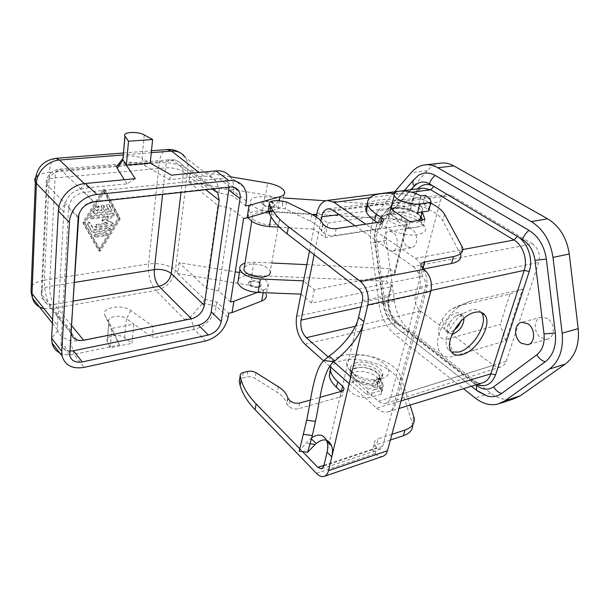 <?xml version="1.0" encoding="UTF-8"?>
<svg xmlns="http://www.w3.org/2000/svg" width="609" height="609" viewBox="0 0 609 609"><rect width="100%" height="100%" fill="white"/><g stroke="black" fill="none" stroke-linecap="round" stroke-linejoin="round"><path stroke-width="0.46" stroke-dasharray="3.04 2.28" d="M547.552 318.492L541.431 317.122C533.545 318.279 533.218 332.956 540.914 337.713L547.293 339.16C549.866 338.513 551.693 336.762 552.766 333.899C554.297 327.665 552.561 322.526 547.552 318.492M372.807 386.426L376.963 385.253L378.722 378.356L374.55 379.514L372.807 386.426C366.945 382.049 360.536 380.518 353.593 381.851C349.802 383 348.089 385.025 348.455 387.933C349.094 394.015 363.04 399.801 370.927 397.175L372.693 390.179C376.332 389.029 377.991 387.073 377.671 384.317L374.55 379.514M323.6 360.84L329.819 366.374M349.155 383.609L376.697 408.144L470.475 379.879L471.853 380.206L471.914 381.866L475.812 384.888M354.468 356.059C343.918 360.14 343.978 366.222 354.636 374.307C363.611 379.247 372.464 380.762 381.196 378.859L383.822 377.892C400.448 370.637 372.571 350.578 354.468 356.059M381.333 392.067L383.122 385.132L383.107 387.202L381.31 394.152L381.333 392.067C380.937 389.722 379.476 387.453 376.963 385.253M383.122 385.132C382.718 382.802 381.249 380.549 378.722 378.356M376.697 408.144C380.442 411.41 384.172 412.666 387.872 411.905C391.853 410.862 394.609 407.687 396.147 402.374L425.988 291.566L431.035 290.478M316.094 216.842L313.673 229.151L325 237.525L327.947 223.077L316.573 214.901M460.267 305.809L470.255 301.242L522.492 289.199L509.923 294.071L457.899 306.16L451.985 308.862L460.267 305.809C453.705 310.308 448.178 316.337 443.679 323.897C431.804 343.506 438.351 361.419 453.987 356.059L448.43 338.787L500.271 324.353L505.714 340.812L453.987 356.059M509.923 294.071L500.271 324.353M448.43 338.787C439.043 341.816 435.283 330.961 442.241 319.481C444.874 315.043 448.125 311.503 451.985 308.862M454.101 330.276L450.356 332.156C448.186 332.689 446.572 332.24 445.529 330.801C444.562 329.324 444.441 327.277 445.149 324.666C447.318 318.682 450.911 314.792 455.913 313.003C457.998 312.524 459.551 312.95 460.571 314.282C461.706 315.98 461.759 318.34 460.739 321.377M423.765 268.965C421.588 264.314 418.786 260.789 415.346 258.376L365.727 224.181M387.933 214.566C397.677 212.99 414.189 217.078 421.542 222.924C428.058 228.596 426.932 232.471 418.177 234.556C401.628 237.898 372.297 223.823 381.181 217.192L387.933 214.566M264.77 200.924C262.555 201.259 261.604 201.998 261.923 203.147C263.727 205.469 267.107 206.558 272.063 206.398C274.24 206.063 275.177 205.324 274.865 204.19C273.083 201.876 269.718 200.787 264.77 200.924M271.957 206.999C267.008 207.159 263.628 206.078 261.824 203.756C261.505 202.599 262.456 201.861 264.671 201.526C269.612 201.381 272.977 202.47 274.758 204.799C275.07 205.926 274.141 206.664 271.957 206.999M532.517 243.927L451.596 195.634L447.265 194.56C443.71 195.07 441.281 197.544 439.964 201.99L415.422 295.076C414.242 301.615 415.939 306.951 420.522 311.077L493.419 365.225C495.825 366.961 498.231 367.554 500.644 367.014C503.278 366.291 505.135 364.38 506.216 361.297L538.79 262.372C540.594 254.554 538.501 248.403 532.517 243.927L413.245 266.529L355.039 225.794M320.905 220.884L314.153 254.669M328.076 356.859L333.732 361.837M350.761 376.842L378.471 401.262C380.815 403.28 383.13 404.049 385.421 403.561C387.918 402.892 389.638 400.897 390.582 397.563L419.845 287.159C421.375 278.534 419.175 271.66 413.245 266.529M505.714 340.812L522.492 289.199M423.917 269.3C427.092 276.821 427.784 284.243 425.988 291.566M316.178 216.903L309.456 251.053M463.997 318.301L463.16 316.132C462.124 314.792 460.564 314.358 458.463 314.823L455.372 316.178L449.031 323.075C446.953 327.109 446.603 330.291 447.988 332.636L452.144 334.158M481.171 312.402C478.956 309.737 475.667 308.892 471.297 309.867L464.477 312.866C458.767 316.551 454.055 321.674 450.333 328.236C445.78 337.036 444.943 343.971 447.828 349.048L451.497 352.025M356.493 362.69C352.04 363.961 350.046 366.268 350.495 369.602C351.066 372.183 353.129 374.581 356.676 376.804C363.527 380.579 370.295 381.744 376.979 380.282L378.996 379.536C381.866 378.113 383.114 376.126 382.749 373.583C381.995 366.557 365.811 359.919 356.493 362.69M380.838 381.371L380.085 377.314C378.714 366.671 348.5 363.01 351.142 373.85L354.217 378.562L358.671 382.482C364.852 385.048 370.607 385.68 375.936 384.386L380.838 381.371L382.056 376.293C381.31 369.252 365.156 362.606 355.846 365.392C351.401 366.679 349.406 368.993 349.855 372.335C350.677 375.715 353.73 378.638 359.005 381.112L368.194 389.174L366.816 394.67L353.235 382.65L350.175 377.923C347.564 367.037 377.702 370.675 379.049 381.356L380.762 390.658L382.163 385.2L381.188 380.008M356.927 367.95C353.113 369.062 351.401 371.048 351.781 373.918C352.459 379.902 366.549 385.672 374.482 383.122C378.128 381.988 379.788 380.054 379.453 377.314C378.813 371.254 364.92 365.537 356.927 367.95M383.107 387.202L372.693 390.179M381.31 394.152L370.927 397.175M415.825 227.271C420.309 226.449 422.22 224.751 421.565 222.194L418.482 218.441C410.74 213.439 402.077 211.285 392.478 211.978L387.286 213.987L386.479 217.2C387.811 222.818 406.066 229.144 415.825 227.271M422.395 218.943C421.047 213.279 403.112 207.068 393.247 208.75C388.527 209.511 386.532 211.239 387.248 213.926C388.382 216.675 391.899 219.187 397.791 221.463L398.195 219.803C405.099 222.209 411.395 223.054 417.081 222.331L422.159 220.222L421.74 221.859L422.395 218.943L421.565 222.194M398.195 219.803L393.079 216.431L389.395 212.511C385.9 204.304 416.008 207.768 420.568 216.035M425.326 195.322L423.156 203.848L418.71 204.472L422.517 208.4L420.347 216.918C419.175 212.069 403.714 206.725 395.233 208.164C391.191 208.818 389.478 210.295 390.095 212.594C392.775 217.04 399.215 219.956 409.423 221.364M411.806 221.478L418.17 220.488M420.865 195.923L418.71 204.472M422.517 208.4C423.103 210.554 421.458 211.97 417.576 212.632M428.706 210.988L428.538 209.374C427.899 207.547 426.102 205.697 423.156 203.848M325 237.525L406.325 224.774L394.084 274.073L314.351 289.678L303.579 280.916M313.673 229.151L279.402 227.157M248.266 217.611L248.19 217.421C247.52 212.83 252.278 210.653 262.464 210.889L401.293 219.59L406.599 223.077L407.352 223.922L406.325 224.774M273.54 224.531C278.077 223.762 280.026 222.163 279.394 219.742C278.237 215.571 266.171 211.612 258.345 212.8C253.671 213.531 251.662 215.152 252.324 217.672C253.496 221.813 265.768 225.81 273.54 224.531M283.368 197.948L264.824 196.707C254.562 196.41 249.789 198.504 250.489 202.987C252.765 207.106 258.749 210.006 268.424 211.696M268.676 211.734L312.097 214.566M406.599 223.077L394.404 272.231L389.311 268.554L386.22 281.168L391.267 284.883L391.96 285.796L390.94 286.77L311.618 303.069L314.351 289.678M327.947 223.077L409.705 211.148L410.732 210.318L404.597 206.063L325.693 200.78M118.565 164.133C123.505 160.845 138.601 161.857 145.193 165.861L169.256 179.655L203.756 176.214L209.511 176.275C211.856 176.656 213.972 178.247 215.868 181.04L218.936 187.899L219.567 192.908L232.745 195.885L245.564 205.827M230.347 176.762L190.48 170.048L189.041 182.167L217.862 205.378L230.895 208.339L243.592 218.425M219.567 192.908L190.48 170.048M130.897 310.552L126.482 318.72L133.911 324.125L111.934 328.411L119.623 344.884L113.533 334.006L104.87 315.386C100.592 307.507 122.196 303.67 130.897 310.552L152.745 326.203L152.973 337.98L133.911 324.125L131.97 343.316L124.632 337.843C118.968 333.176 104.786 335.78 107.199 341.139L110.214 347.838L131.97 343.316M251.357 281.366C256.115 281.031 259.32 282.15 260.964 284.73C261.231 286.002 260.309 286.869 258.201 287.326C253.435 287.676 250.223 286.565 248.556 283.992C248.282 282.69 249.218 281.822 251.357 281.366M230.514 301.95L218.616 290.957L206.192 288.049L179.084 262.677L235.234 271.82M263.195 292.693L263.659 290.013L257.219 292.449M263.659 290.013C267.343 288.514 268.851 286.428 268.204 283.748C266.339 279.356 261.055 276.303 252.362 274.613L239.436 272.505M179.084 262.677L177.683 273.593L250.558 285.415L252.362 274.613M177.683 273.593L204.563 299.232L216.956 302.14L228.748 313.247M268.204 283.748L266.278 294.627C264.443 290.173 259.198 287.098 250.558 285.415M258.292 286.77C260.401 286.314 261.322 285.454 261.055 284.175C259.411 281.602 256.214 280.483 251.448 280.818C249.309 281.267 248.373 282.142 248.647 283.436C250.314 286.009 253.527 287.121 258.292 286.77M189.041 182.167L265.631 195.009L267.625 183.043M272.665 210.455L277.826 208.94C281.617 207.738 283.132 205.949 282.37 203.566C280.3 199.63 274.72 196.783 265.631 195.009M404.597 206.063L401.293 219.59M135.251 178.673L127.007 183.872L88.602 187.709L80.068 189.254C71.862 191.462 66.792 196.623 64.859 204.738L63.892 211.879L57.512 325.594L52.618 319.459M78.919 214.132C81.385 207.007 86.295 202.789 93.649 201.48L208.948 188.889L212.054 188.996M229.121 187.123L227.522 182.327C225.566 179.526 222.719 178.262 218.981 178.551L83.973 192.406C75.113 194.18 69.974 199.409 68.558 208.072L60.969 344.344C62.095 348.378 64.98 350.617 69.616 351.066M124.632 337.843L126.482 318.72C120.734 314.122 106.415 316.573 108.874 321.841L111.934 328.411L110.214 347.838M113.533 334.006L78.028 341.07L70.34 340.667C63.085 338.406 58.89 335.057 57.756 330.626L57.512 325.594M59.667 352.847C63.808 354.918 68.558 355.42 73.917 354.354L119.623 344.884M206.192 288.049L217.862 205.378M105.144 190.046L120.087 218.387L119.965 219.522L100.378 251.045L99.343 251.197L83.844 223.853L83.981 222.78L104.07 190.153L105.144 190.046L104.276 189.239L119.219 217.565L119.105 218.7L99.549 250.185L98.513 250.329L83.014 223.008L83.144 221.927L103.21 189.346L104.276 189.239M152.745 326.203L184.908 319.801L155.889 290.432C166.63 287.562 173.146 280.818 175.438 270.198L187.762 169.211C188.272 164.696 187.427 160.738 185.227 157.343L179.617 152.478M216.956 302.14L216.34 306.304C213.493 318.172 206.101 325.884 194.164 329.446L152.973 337.98M204.563 299.232L202.759 303.115L190.625 316.878L184.908 319.801M127.007 183.872L124.381 179.724M218.936 187.899L233.453 191.165C234.191 185.829 233.3 181.216 230.758 177.333L243.722 187.092M246.31 201.054L233.453 191.165L232.745 195.885M144.242 134.932L141.973 158.409L150.233 163.098M145.193 165.861L141.973 158.409C136.987 155.364 125.051 155.013 123.033 157.883M169.256 179.655L171.464 175.164M230.895 208.339L218.616 290.957M407.627 246.782L411.341 247.772C413.755 247.338 415.414 245.526 416.32 242.352C417.302 236.695 415.886 232.288 412.072 229.136L408.517 228.2C401.932 228.55 401.285 242.938 407.627 246.782M440.474 163.189C435.405 163.988 430.974 166.523 427.191 170.786L393.817 208.75C387.301 216.819 384.781 227.355 386.266 240.365L394.366 300.899C396.352 313.742 401.575 323.676 410.032 330.687L490.763 393.087C498.291 398.773 505.904 400.714 513.615 398.91M358.671 382.482L359.005 381.112M239.223 381.47C239.063 379.879 240.106 378.775 242.344 378.136L246.858 377.009C249.736 376.431 252.453 376.872 255.026 378.349L277.262 392.394C282.363 395.667 285.476 399.382 286.611 403.554L288.818 406.386C291.582 408.677 294.809 409.454 298.494 408.715L340.104 396.908C342.007 396.307 342.852 395.279 342.646 393.825L341.025 391.45M330.299 368.841C338.444 350.403 393.856 361.457 399.451 382.65L412.75 424.785M390.377 440.025L376.575 444.585C373.698 445.628 372.426 447.379 372.746 449.845L375.159 453.834C377.717 456.088 380.199 456.94 382.612 456.392M366.816 394.67L380.762 390.658M391.93 434.308L378.09 438.83L376.575 444.585M323.996 465.299L376.469 447.805L375.159 453.834M376.469 447.805L374.269 444.052C373.934 441.601 375.213 439.858 378.09 438.83M423.993 269.353L422.083 276.57C425.082 279.386 426.171 282.995 425.348 287.387L382.711 446.321L380.267 449.176L376.697 448.018M311.861 437.605L305.901 443.2L299.255 451.14M423.521 269.011L422.897 269.132C419.829 269.81 418.573 271.157 419.121 273.175L422.083 276.57M394.35 193.327C407.512 194.438 419.647 197.704 430.738 203.117M392.105 204.144C398.202 200.049 420.423 205.766 422.235 211.94M268.226 210.371C267.968 209.1 269.049 208.278 271.469 207.913L276.349 207.281L285.355 208.826L310.483 221.333C316.254 224.241 319.892 227.401 321.392 230.803L323.988 233.201C327.162 235.203 330.74 236.018 334.737 235.645L379.415 228.649C381.447 228.284 382.3 227.515 381.965 226.342L377.207 222.445M367.63 204.723C377.877 192.162 435.298 204.38 442.827 220.816L460.64 254.44L462.581 247.604M397.791 221.463L408.35 228.444L423.194 226.068L421.74 221.859M410.017 221.752L408.35 228.444M424.899 219.446L423.194 226.068M323.044 224.485L321.636 231.473M302.506 451.574L299.788 448.78M315.196 444.448L316.124 443.55M330.39 366.892C332.072 344.785 394.662 354.164 400.889 377.283L410.085 405.076M310.438 400.006L319.969 397.342M287.935 398.674L286.786 404.376M368.194 389.174L382.163 385.2M85.016 223.237L99.975 249.682L118.991 219.065L104.489 191.637L85.016 223.237L84.187 222.392L99.145 248.822L118.131 218.243L103.621 190.83L84.187 222.392M101.81 210.547L102.084 206.938C102.677 205.537 103.469 205.263 104.443 206.131L104.246 210.265L108.889 209.724L107.374 206.877C107.496 205.18 108.235 204.715 109.597 205.492L111.987 210.006L110.777 211.863L94.821 213.736L93.756 213.18L93.885 212.061L97.059 206.908L99.229 206.733L99.1 207.875L97.12 211.087L101.81 210.547L100.957 209.717L101.231 206.116C101.825 204.715 102.609 204.441 103.583 205.309L103.393 209.435L108.029 208.902L106.514 206.063C106.636 204.358 107.374 203.893 108.737 204.677L111.127 209.184L109.917 211.041L93.976 212.906L92.911 212.343L93.04 211.224L96.207 206.086L98.376 205.911L96.275 210.257L100.957 209.717M106.309 233.392L107.329 233.909L106.118 235.721L95.857 237.084L94.806 236.536L96.032 234.747L106.309 233.392L105.464 232.547L106.484 233.064L105.273 234.868L95.027 236.231L93.969 235.683L95.202 233.894L105.464 232.547M94.136 232.668L92.104 231.763L88.039 224.531C88.206 222.871 88.967 222.414 90.315 223.183L94.311 230.316L109.445 228.375L110.465 228.885L109.255 230.704L94.136 232.668L91.274 230.91L87.209 223.686C87.369 222.019 88.13 221.569 89.477 222.338L93.474 229.464L108.6 227.53L109.612 228.048L108.41 229.867L93.299 231.816M103.028 220.519L108.646 216.827L91.654 218.875L90.581 218.304L91.83 216.477L113.327 213.919L114.34 214.429L113.746 216.05L106.918 220.549L113.122 223.427L113.548 223.853L112.345 225.688L96.565 227.69L95.506 227.142L96.74 225.322L108.075 223.906L102.951 221.547L103.028 220.519L102.183 219.682L107.793 215.997L90.817 218.03L89.744 217.466L90.985 215.639L112.467 213.097L113.48 213.607L112.886 215.228L106.065 219.72L112.269 222.597L112.695 223.023L111.493 224.85L95.72 226.845L94.669 226.297L95.895 224.477L107.222 223.069L102.099 220.709L102.183 219.682M104.246 210.265L103.393 209.435M108.889 209.724L108.029 208.902M97.12 211.087L96.275 210.257M94.311 230.316L93.474 229.464M108.646 216.827L107.793 215.997M106.918 220.549L106.065 219.72M108.075 223.906L107.222 223.069M99.975 249.682L99.145 248.822M118.991 219.065L118.131 218.243M104.489 191.637L103.621 190.83M392.782 232.25L389.25 231.283C382.726 231.61 382.155 246.211 388.458 250.139L392.143 251.159C398.621 250.824 399.161 236.064 392.782 232.25M413.991 179.206L381.318 216.705C376.088 223.237 374.078 231.831 375.304 242.496L383.472 303.145C385.116 313.681 389.341 321.803 396.17 327.528L476.626 390.361M393.817 208.75L378.219 210.965L394.708 191.797M378.219 210.965C371.779 219.111 369.32 229.768 370.843 242.938L379.125 304.218C381.143 317.22 386.357 327.292 394.784 334.432L463.441 388.687M300.96 294.2L311.618 303.069M238.355 279.28C240.669 276.486 245.13 275.169 251.738 275.337L386.22 281.168M389.311 268.554L306.776 264.656M271.751 262.997L253.93 262.159L244.993 263.118M394.404 272.231L395.112 273.129L394.084 274.073M244.369 266.978L249.888 264.321C257.531 262.86 269.231 266.894 270.267 271.401L279.394 219.742M304.972 344.245L396.626 322.618L470.475 379.879C474.312 382.787 478.172 383.822 482.039 382.977C479.283 383.815 475.888 382.886 471.853 380.206L398.035 323.014L396.626 322.618C389.417 315.865 386.7 307.218 388.473 296.682L389.501 295.692L388.808 294.771C386.761 306.906 389.897 316.863 398.202 324.643L398.035 323.014C390.476 316.101 387.628 306.997 389.501 295.692L391.96 285.796M396.147 402.374L401.019 400.905M296.613 316.269L388.473 296.682L390.94 286.77M415.346 258.376L462.848 249.538M369.572 197.742L411.722 192.238M332.514 210.036L451.596 195.634M415.422 295.076L360.97 306.997M339.061 214.619L439.964 201.99M43.947 308.588L51.803 308.641C46.817 301.341 44.35 291.856 44.396 280.178L148.535 263.941L159.276 162.809L49.466 172.423L44.396 280.178C37.728 281.305 33.335 283.52 31.219 286.839M420.522 311.077L363.2 324.43M363.078 324.46L355.374 326.257M493.419 365.225L378.471 401.262M419.845 287.159L538.79 262.372M506.216 361.297L390.582 397.563M470.255 301.242L457.899 306.16M316.886 213.317L412.422 200.216C414.303 193.35 417.881 189.33 423.156 188.151M271.888 212.054L271.074 216.781M264.824 196.707L262.464 210.889M417.66 188.859L412.674 198.603L413.442 199.409L412.422 200.216L409.705 211.148M476.634 384.637L471.914 381.866L394.335 321.643L394.845 326.47L396.17 327.528M63.892 211.879L58.951 206.756M277.826 208.94L279.325 200.353M104.87 315.386L108.965 322.062L107.298 341.367M64.859 204.738L58.373 210.92M57.756 330.626L51.62 338.231M70.34 340.667L73.917 354.354L84.164 367.349M177.866 272.512L175.438 270.198C168.67 264.885 159.703 262.799 148.535 263.941C147.949 274.925 150.4 283.764 155.889 290.432L51.803 308.641L78.028 341.07M190.381 171.274L187.762 169.211C180.508 164.43 171.007 162.291 159.276 162.809C160.289 154.892 162.854 150.476 166.98 149.563M55.921 158.325C52.199 158.926 50.052 163.631 49.466 172.423C44.83 172.842 41.138 173.786 38.382 175.247M202.759 303.115L216.34 306.304L228.086 317.449M190.625 316.878L194.164 329.446L205.576 340.994M80.068 189.254L85.359 183.507M209.511 176.275L215.967 170.855M203.756 176.214L198.991 172.499M230.035 187.024L218.981 178.551M93.832 201.944L83.973 192.406M78.173 217.9L68.558 208.072M69.51 352.733L60.748 341.55M117.552 165.45L173.245 160.609C177.052 160.38 179.959 161.72 181.954 164.628L183.461 171.905L205.773 189.681M74.222 282.469L49.595 286.42L55.046 177.957L165.496 167.863C172.903 167.521 178.886 168.868 183.461 171.905L181.01 192.398M71.459 325.389L54.277 304.371C51.11 299.773 49.557 293.789 49.595 286.42C42.988 287.752 40.217 290.234 41.283 293.85L46.292 183.979C45.127 180.843 48.042 178.833 55.046 177.957C55.427 172.492 56.782 169.568 59.096 169.195L170.573 159.611C167.878 160 166.181 162.755 165.496 167.863L162.58 194.416M151.291 152.692L123.284 154.937M88.602 187.709L84.316 183.629M71.108 330.877L41.952 294.916L47.022 184.923L78.439 216.971M73.019 301.135L54.277 304.371C48.065 305.109 44.069 302.955 42.265 297.908L41.952 294.916L41.283 293.85L42.265 297.908L71.367 333.945M213.287 189.315L181.954 164.628C178.947 161.058 175.156 159.383 170.573 159.611L173.245 160.609L208.948 188.889M117.073 165.488L61.448 170.322C53.059 171.875 48.248 176.739 47.022 184.923L46.292 183.979C46.596 175.567 50.867 170.642 59.096 169.195L61.448 170.322L93.649 201.48M354.217 378.562L353.235 382.65M380.085 377.314L379.049 381.356M316.474 473.353L374.931 453.614M323.843 465.976L382.711 446.321M358.556 317.358L327.071 452.144M362.439 300.724L425.348 287.387M423.034 268.622L422.897 269.132M358.838 289.1L421.816 276.364M461.888 245.983L459.962 252.811M394.267 211.468L393.079 216.431M444.57 214.322L442.827 220.816M380.968 221.874L380.336 224.561M380.998 221.866L379.415 228.649M336.198 228.641L334.737 235.645M325.412 226.198L323.988 233.201M311.823 214.429L310.483 221.333M286.573 201.998L285.355 208.826M277.537 200.445L276.349 207.281M272.642 201.046L271.469 207.913M311.542 438.967L310.917 438.343M310.278 443.786L305.901 443.2M413.77 416.221L412.194 421.793M400.889 377.283L399.451 382.65M340.104 396.908L341.291 391.694M299.689 403.021L298.494 408.715M289.975 400.684L288.818 406.386M278.359 386.745L277.262 392.394M256.031 372.738L255.026 378.349M247.833 371.399L246.858 377.009M243.311 372.518L242.344 378.136M104.527 206.664L103.675 205.842M102.084 206.938L101.231 206.116M107.397 206.931L106.537 206.108M109.597 205.492L108.737 204.677M111.972 209.96L111.104 209.138M110.777 211.863L109.917 211.041M94.821 213.736L93.976 212.906M93.885 212.061L93.04 211.224M97.059 206.908L96.207 206.086M99.1 207.875L98.247 207.045M95.857 237.084L95.027 236.231M106.118 235.721L105.273 234.868M96.032 234.747L95.202 233.894M88.092 224.637L87.254 223.785M92.104 231.763L91.274 230.91M90.315 223.183L89.477 222.338M109.445 228.375L108.6 227.53M109.255 230.704L108.41 229.867M91.654 218.875L90.817 218.03M91.83 216.477L90.985 215.639M113.327 213.919L112.467 213.097M113.746 216.05L112.886 215.228M113.122 223.427L112.269 222.597M112.345 225.688L111.493 224.85M96.565 227.69L95.72 226.845M96.74 225.322L95.895 224.477M102.951 221.547L102.099 220.709M119.965 219.522L119.105 218.7M120.072 218.357L119.204 217.535M100.378 251.045L99.549 250.185M99.343 251.197L98.513 250.329M83.897 223.967L83.068 223.115M83.981 222.78L83.144 221.927M104.07 190.153L103.21 189.346M427.191 170.786L411.212 172.613M386.266 240.365L370.843 242.938M394.366 300.899L379.125 304.218M490.763 393.087L484.421 395.104M484.322 395.142L475.256 398.027M410.032 330.687L394.784 334.432M411.22 189.681L381.219 223.785L380.541 217.855L381.318 216.705M381.219 223.785C377.39 228.504 375.928 234.777 376.811 242.595L385.055 303.838L383.046 303.685L383.472 303.145M376.811 242.595L375.304 242.496M385.055 303.838C386.266 311.557 389.357 317.495 394.335 321.643M391.267 284.883L388.808 294.771M412.674 198.603L409.971 209.496M253.93 262.159L251.738 275.337M541.431 317.122L521.738 322.29M387.872 411.905L398.948 408.502M261.923 203.147L261.824 203.756M442.241 319.481L443.679 323.897M447.988 332.636L445.514 330.794M449.031 323.075L450.333 328.236M455.372 316.178L464.477 312.866M356.676 376.804L354.636 374.307M382.056 376.293L382.749 373.583M418.482 218.441L421.542 222.924M387.248 213.926L386.479 217.2M391.062 208.537L390.095 212.594M428.538 209.374L430.761 200.78M348.455 387.933L351.781 373.918M397.73 191.409L401.125 190.975M328.418 208.773L447.295 194.553M500.674 366.999L385.459 403.546M248.19 217.421L250.489 202.987M261.055 284.175L260.964 284.73M410.732 210.318L413.442 199.409C415.772 192.444 418.954 188.691 423.004 188.173M282.37 203.566L284.502 191.5M107.199 341.139L108.874 321.841M215.868 181.04L185.227 157.343M57.627 329.865L52.412 323.28M227.522 182.327L234.191 187.412M60.969 344.344L69.715 355.542M123.452 152.996L151.481 150.788M374.269 444.052L372.746 449.845M421.002 265.996L419.121 273.175M390.567 207.57L389.395 212.511M383.221 220.991L381.965 226.342M322.8 223.823L321.392 230.803M321.902 468.755L380.267 449.176M323.912 476.466L324.658 476.215M343.522 390.072L342.646 393.825M287.76 397.86L286.611 403.554M414.242 418.208L412.666 423.795M351.142 373.85L350.175 377.923M104.443 206.131L103.583 205.309M107.374 206.877L106.514 206.063M111.987 210.006L111.127 209.184M93.756 213.18L92.911 212.343M99.229 206.733L98.376 205.911M94.806 236.536L93.969 235.683M107.329 233.909L106.484 233.064M88.039 224.531L87.209 223.686M110.465 228.885L109.612 228.048M90.581 218.304L89.744 217.466M114.34 214.429L113.48 213.607M113.548 223.853L112.695 223.023M95.506 227.142L94.669 226.297M102.723 221.318L101.878 220.481M120.087 218.387L119.219 217.565M83.844 223.853L83.014 223.008M274.865 204.19L274.758 204.799M349.855 372.335L350.495 369.602M377.671 384.317L379.453 377.314M451.231 351.637L447.828 349.048M463.16 316.132L460.571 314.282M387.286 213.987L381.181 217.192M378.996 379.536L383.822 377.892M248.647 283.436L248.556 283.992M547.293 339.16L528.429 344.527M408.517 228.2L389.25 231.283M411.341 247.772L392.143 251.159M404.33 190.564L380.541 217.855C375.509 224.843 373.606 233.133 374.824 242.732L383.046 303.685C384.446 313.079 388.375 320.677 394.845 326.47L471.366 386.258M407.352 223.922L395.112 273.129M500.4 403.28L498.025 404.064M252.324 217.672L251.738 221.318"/><path stroke-width="0.91" d="M527.843 323.729L521.738 322.29C513.882 323.425 513.623 338.345 521.312 343.24L527.668 344.747C535.448 343.567 535.615 328.472 527.843 323.729M309.456 251.053L296.613 316.269C295.205 327.49 297.991 336.815 304.972 344.245L323.6 360.84M329.819 366.374L349.155 383.609M474.83 312.341C479.306 311.336 482.64 312.234 484.833 315.036C492.689 324.163 476.969 351.241 462.086 354.636C457.153 355.922 453.538 354.925 451.231 351.637C443.885 342.365 460.099 315.112 474.83 312.341M316.573 214.901L316.094 216.842M460.739 321.377C459.369 324.978 457.161 327.947 454.101 330.276M365.727 224.181L334.082 202.371L369.572 197.742M355.039 225.794L332.514 210.036L328.388 208.78C325.046 209.268 322.831 211.94 321.727 216.789L320.905 220.884M314.153 254.669L301.067 320.121C300.168 327.178 301.919 333.032 306.319 337.683L328.076 356.859M333.732 361.837L350.761 376.842M316.178 216.903L316.886 213.317C318.621 205.545 322.169 201.244 327.535 200.414L334.082 202.371M452.144 334.158L452.86 334.006C459.902 330.824 463.616 325.587 463.997 318.301M451.497 352.025L458.691 352.071C473.566 348.721 489.21 321.719 481.316 312.584L481.171 312.402M420.568 216.035L422.045 219.895M409.423 221.364L411.806 221.478M418.17 220.488C420.073 219.628 420.796 218.433 420.347 216.918M419.776 203.939C411.311 205.385 395.408 200.011 394.19 195.367C393.543 193.137 395.249 191.728 399.321 191.127C406.842 190.602 414.021 192.2 420.865 195.923L425.326 195.322C428.294 197.156 430.106 198.976 430.761 200.78L430.936 202.363L419.776 203.939L417.576 212.632L428.706 210.988L430.936 202.363M279.402 227.157L269.391 226.578C258.406 225.444 251.365 222.46 248.266 217.611M279.325 200.353L279.957 196.73L249.051 205.393L245.564 205.827L246.31 201.054C247.109 195.649 246.242 190.998 243.722 187.092C240.327 182.281 235.378 180.135 228.877 180.652L96.907 194.484L85.359 183.507C71.862 184.489 58.738 197.78 58.373 210.92L51.62 338.231L51.986 342.875C53.044 347.358 55.609 350.685 59.667 352.847M279.957 196.73C283.764 195.573 285.278 193.829 284.502 191.5C282.401 187.641 276.775 184.824 267.625 183.043L230.347 176.762M221.257 321.544L240.045 198.663C240.486 195.618 240.007 192.984 238.606 190.777C236.65 187.96 233.795 186.712 230.035 187.024L93.832 201.944C84.864 203.809 79.65 209.123 78.173 217.9L69.715 355.542C71.42 360.855 75.6 362.979 82.261 361.921L208.362 335.034C215.266 332.925 219.567 328.426 221.257 321.544L211.232 311.884L229.121 187.123M257.219 292.449L233.856 301.303L230.514 301.95L243.592 218.425L247.064 217.969L272.665 210.455M249.051 205.393L247.064 217.969M233.856 301.303L232.067 312.577L228.748 313.247L228.086 317.449C225.124 329.439 217.619 337.287 205.576 340.994L84.164 367.349C72.418 369.267 65.056 365.476 62.088 355.983L61.753 351.302L69.418 222.475C69.883 209.161 83.25 195.588 96.907 194.484M235.234 271.82L239.436 272.505M325.693 200.78L283.368 197.948M312.097 214.566L316.49 214.84M232.067 312.577L261.741 300.998C265.402 299.468 266.917 297.344 266.278 294.627M212.054 188.996L217.778 192.855L219.149 200.338L204.289 305.368C202.66 312.288 198.367 316.756 191.409 318.789L83.623 340.264C77.214 341.2 73.133 339.099 71.367 333.945L71.108 330.877L78.919 214.132M69.616 351.066L73.438 350.784L198.496 325.176C205.355 323.135 209.595 318.705 211.232 311.884M124.381 179.724L117.172 168.35L116.684 166.584L118.565 164.133M85.359 183.507L135.251 178.673L122.972 159.992L117.172 168.35M230.758 177.333C227.347 172.56 222.422 170.398 215.967 170.855L171.464 175.164L150.233 163.098L152.623 139.507L144.242 134.932C137.756 131.087 122.051 131.94 124.914 136.066L128.507 141.227L152.623 139.507M123.033 157.883L125.028 136.233M128.507 141.227L126.383 165.184L150.233 163.098M500.4 403.28L513.615 398.91L520.337 395.766L565.221 364.113C575.231 356.41 579.555 344.58 578.192 328.632L569.255 253.999C566.781 237.86 559.572 226.129 547.62 218.798L453.872 165.914L437.719 167.726L531.284 221.607C543.236 229.083 550.475 241.012 552.995 257.401L562.168 333.169C563.584 349.36 559.306 361.335 549.341 369.092L504.709 400.912L498.025 404.064C490.359 405.845 482.77 403.836 475.256 398.027L463.441 388.687M440.474 163.189L441.845 163.037C445.91 162.755 449.922 163.714 453.872 165.914M334.722 361L329.119 356.075L324.011 360.414L333.778 361.799L334.722 361C343.567 353.958 360.421 337.584 363.862 321.628L328.487 470.704C327.672 473.924 326.15 475.842 323.912 476.466C321.514 476.984 319.04 475.949 316.474 473.353L255.08 409.697C247.421 401.658 242.443 393.604 240.152 385.527L239.223 381.47L240.182 375.814C240.015 374.238 241.057 373.142 243.311 372.518L247.833 371.399C250.718 370.828 253.451 371.277 256.031 372.738L278.359 386.745C283.482 390.011 286.618 393.711 287.76 397.86L289.975 400.684C292.754 402.96 295.989 403.744 299.689 403.021L310.438 400.006M319.969 397.342L341.398 391.351C343.309 390.75 344.161 389.73 343.948 388.283L342.585 386.167L337.706 381.767L336.434 387.278L341.025 391.45M336.434 387.278C332.491 383.64 330.116 379.963 329.324 376.233L330.299 368.841M412.75 424.785C412.818 429.809 409.705 433.456 403.409 435.709L390.377 440.025M410.085 405.076L414.242 418.208C414.836 423.674 411.753 427.617 404.993 430.045L391.93 434.308M311.542 438.967L316.124 443.55C323.181 437.993 328.358 438.8 331.661 445.978C332.697 449.046 332.735 452.67 331.776 456.834L327.071 452.144L323.843 465.976L321.537 468.877L317.852 467.347L302.506 451.574M358.556 317.358L363.862 321.628L367.828 304.934C369.313 295.266 366.892 287.471 360.566 281.564L288.453 226.738L287.151 233.864L358.838 289.1C361.967 292.054 363.17 295.928 362.439 300.724L358.556 317.358C355.176 333.199 338.612 349.467 329.119 356.075M327.071 452.144C328.015 447.98 327.954 444.364 326.904 441.297C323.889 434.499 318.872 433.273 311.861 437.605M324.011 360.414C313.726 369.473 310.864 400.836 306.692 420.21L299.255 451.14M360.566 281.564L423.993 269.353C430.236 274.948 432.519 282.264 430.837 291.3L387.461 450.729C386.563 453.834 384.949 455.722 382.612 456.392L324.658 476.215M460.64 254.44C461.751 258.894 458.722 261.916 451.551 263.507L423.521 269.011M430.738 203.117C437.711 206.687 442.324 210.425 444.57 214.322L462.581 247.604C463.708 252.004 460.686 254.981 453.499 256.534L424.785 262.007L423.034 268.622M423.727 269.155L421.002 265.996C420.446 263.994 421.702 262.669 424.785 262.007M288.453 226.738C279.539 219.895 273.601 213.219 270.64 206.717L269.399 203.467C269.14 202.211 270.221 201.404 272.642 201.046L277.537 200.445L286.573 201.998L311.823 214.429C317.624 217.322 321.286 220.45 322.8 223.823L325.412 226.198C328.601 228.185 332.194 228.999 336.198 228.641L380.998 221.866C383.038 221.509 383.891 220.755 383.548 219.598L381.912 217.832L376.278 214.063C371.696 210.958 368.841 207.928 367.707 204.959C366.23 196.357 375.106 192.482 394.35 193.327M422.235 211.94L424.899 219.446L410.017 221.752L394.267 211.468L390.567 207.57L392.105 204.144M377.207 222.445L374.733 220.762C370.181 217.641 367.341 214.574 366.23 211.574C365.309 208.948 365.773 206.672 367.63 204.723M287.151 233.864C278.29 226.967 272.39 220.23 269.452 213.652L268.226 210.371L269.399 203.467M299.788 448.78L256.13 403.912C248.434 395.911 243.433 387.887 241.118 379.856L240.182 375.814M333.778 361.799C322.511 370.348 319.748 401.948 315.47 421.405L312.333 435.542L307.629 452.259L315.196 444.448L310.278 443.786M337.706 381.767C333.74 378.143 331.349 374.482 330.55 370.774L330.39 366.892M435.29 175.476C432.451 177.539 430.525 180.333 429.52 183.865C423.757 180.774 418.611 181.627 414.09 186.423C412.833 184.108 412.544 182.091 413.229 180.363L418.314 175.468C423.712 172.202 429.375 172.21 435.29 175.476L529.038 230.385C538.569 236.437 544.339 246.006 546.342 259.076L555.339 333.039C556.489 345.958 553.101 355.565 545.169 361.845L501.588 393.49C498.307 392.493 495.665 390.278 493.655 386.844C488.334 390.377 482.61 389.905 476.489 385.421L476.626 390.361L487.413 396.132C492.643 397.334 497.363 396.451 501.588 393.49M477.867 391.359L487.413 396.132M394.708 191.797L411.212 172.613C415.323 167.886 420.164 165.283 425.744 164.788C429.787 164.514 433.775 165.496 437.719 167.726M244.993 263.118C240.852 264.534 239.154 266.689 239.9 269.559C242.671 274.849 249.5 278.001 260.386 279.029L303.495 280.848L300.96 294.2M300.884 294.132L258.071 292.495C247.269 291.505 240.502 288.331 237.769 282.957L238.355 279.28M306.776 264.656L271.751 262.997M270.267 271.401C270.838 274.012 268.904 275.786 264.473 276.714C256.869 278.275 244.985 274.21 243.92 269.741L244.369 266.978M401.019 400.905L490.877 373.819L524.227 270.381L529.213 271.507C533.499 259.267 527.691 242.237 517.353 236.421L522.568 239.543C523.862 235.767 526.016 232.714 529.038 230.385M431.035 290.478L524.227 270.381C527.896 259.792 522.895 245.092 513.988 240.022L430.753 189.757L433.867 186.468C427.853 183.225 422.448 184.017 417.66 188.859M476.634 384.637C485.449 387.606 491.76 384.37 495.551 374.923L490.877 373.819C489.156 378.813 486.21 381.866 482.039 382.977L398.948 408.502M462.848 249.538L513.988 240.022L517.353 236.421L429.52 183.865M411.722 192.238L430.753 189.757L423.156 188.151M360.97 306.997L301.067 320.121M321.727 216.789L339.061 214.619M31.219 286.839L31.013 292.023L32.011 293.614L32.467 298.113C34.096 303.701 37.925 307.195 43.947 308.588M355.374 326.257L306.319 337.683M271.074 216.781L269.391 226.578M58.951 206.756L36.441 183.4L32.011 293.614L52.618 319.459M261.741 300.998L263.195 292.693M38.382 175.247C35.002 177.158 33.997 179.411 35.368 182.007L36.441 183.4C36.624 172.004 47.829 160.707 59.56 160.045L55.921 158.325C42.676 160.555 35.824 168.449 35.368 182.007L31.013 292.023L32.467 298.113L52.412 323.28M61.753 351.302L51.62 338.231M240.045 198.663L229.014 190.145M185.227 157.343C182.053 152.844 177.485 150.75 171.517 151.07L151.291 152.692M198.991 172.499L171.517 151.07L166.98 149.563M228.877 180.652L215.967 170.855M82.261 361.921L73.438 350.784M208.362 335.034L198.496 325.176M69.418 222.475L58.373 210.92M204.289 305.368L171.274 273.57C169.835 280.269 165.732 284.517 158.964 286.314L73.019 301.135M205.773 189.681L219.149 200.338M181.01 192.398L171.274 273.57C167.011 270.198 161.355 268.881 154.313 269.62L74.222 282.469M162.58 194.416L154.313 269.62C153.932 276.547 155.485 282.112 158.964 286.314L191.409 318.789M123.284 154.937L59.56 160.045L84.316 183.629M83.623 340.264L71.459 325.389M117.073 165.488L117.552 165.45M404.993 430.045L403.409 435.709M367.828 304.934L430.837 291.3M453.499 256.534L451.551 263.507M422.273 212.046L421.025 216.949M376.278 214.063L374.733 220.762M381.912 217.832L380.968 221.874M317.852 467.347L323.996 465.299M256.13 403.912L255.08 409.697M328.487 470.704L387.461 450.729M312.333 435.542L303.64 434.369M306.692 420.21L315.47 421.405M342.585 386.167L341.367 391.359M565.221 364.113L549.341 369.092M520.337 395.766L504.709 400.912M578.192 328.632L562.168 333.169M569.255 253.999L552.995 257.401M547.62 218.798L531.284 221.607M475.812 384.888L476.489 385.421M545.169 361.845C541.759 360.749 538.965 358.404 536.773 354.811L493.655 386.844M536.773 354.811C542.452 350.205 544.865 343.248 544.012 333.93L555.339 333.039M522.568 239.543C529.411 243.981 533.553 250.908 534.991 260.332L544.012 333.93M495.551 374.923L529.213 271.507M534.991 260.332L546.342 259.076M414.09 186.423L411.22 189.681M258.071 292.495L260.386 279.029M484.833 315.036L481.316 312.584M394.19 195.367L391.062 208.537M327.535 200.414L397.73 191.409M401.125 190.975L423.004 188.173M62.088 355.983L51.986 342.875M122.866 159.817L124.914 136.066M234.191 187.412L238.606 190.777M55.921 158.325L123.452 152.996M151.481 150.788L167.376 149.532C171.738 149.251 175.818 150.233 179.617 152.478M122.622 158.82L116.684 166.584M217.778 192.855L213.287 189.315M270.64 206.717L269.452 213.652M367.707 204.959L366.23 211.574M383.548 219.598L383.221 220.991M331.661 445.978L326.904 441.297M307.629 452.259L299.072 451.117M241.118 379.856L240.152 385.527M330.55 370.774L329.324 376.233M343.948 388.283L343.522 390.072M528.429 344.527L527.668 344.747M471.366 386.258L476.626 390.361M418.314 175.468L413.229 180.363L404.33 190.564M237.769 282.957L239.9 269.559M425.744 164.788L441.845 163.037M251.738 221.318L243.92 269.741"/></g></svg>
